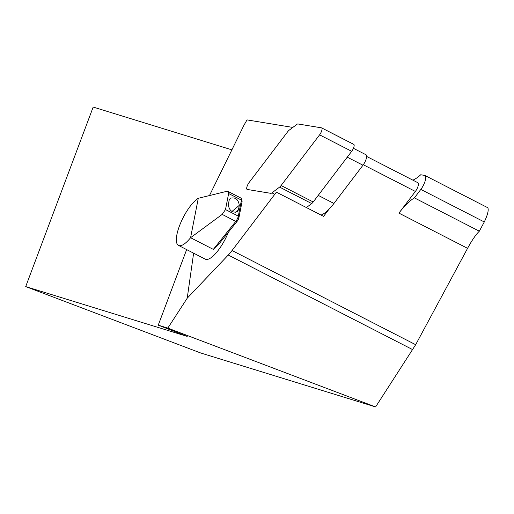 <?xml version="1.0" encoding="UTF-8"?>
<svg xmlns="http://www.w3.org/2000/svg" width="514" height="514" viewBox="0 0 514 514"><rect width="100%" height="100%" fill="white"/><g stroke="black" fill="none" stroke-linecap="round" stroke-linejoin="round"><path stroke-width="0.77" d="M186.646 249.598L158.248 325.156L167.815 328.105L187.218 298.197L228.267 255.028A29.973 9.528 117.2 0 0 232.077 250.517L276.403 192.165L323.576 216.368L329.005 209.224A35.363 11.244 117.2 0 1 321.032 215.064M167.815 328.105L375.593 406.934L415.665 344.701L467.573 248.333L398.922 213.111L415.376 191.452A5.995 1.908 -62.8 0 0 417.959 182.766A5.995 1.908 -62.8 0 0 417.773 182.701M467.573 248.333C471.858 240.417 475.778 234.699 479.324 231.184L414.406 197.877L420.837 189.415A9.593 3.052 -62.8 0 0 424.982 175.505A9.593 3.052 -62.8 0 0 424.68 175.409L420.748 174.76A50.95 16.204 117.2 0 1 412.877 180.157M479.324 231.184L484.291 221.964C487.664 214.826 488.846 210.085 487.825 207.746L424.982 175.505M398.922 213.111A50.95 16.204 117.2 0 1 414.406 197.877M209.474 195.558L243.899 125.365L247.016 119.897L292.819 127.427M158.248 325.156L187.192 336.407L25.7 286.6L200.653 352.97L375.593 406.934M187.218 298.197L193.624 253.177M231.891 149.85L93.182 107.066L25.7 286.6M178.519 245.422A26.972 8.577 -62.8 0 0 190.578 237.712L198.288 198.288A26.972 8.577 -62.8 0 0 180.517 223.262A26.972 8.577 -62.8 0 0 178.519 245.422L205.317 259.172A26.972 8.577 117.2 0 0 227.702 233.896L228.46 232.135M213.329 249.386L235.797 221.38A4.793 1.523 -62.8 0 0 238.316 216.137L241.451 200.107A4.793 1.523 -62.8 0 0 241.496 198.674L242.068 200.871A2.994 0.951 117.2 0 1 242.043 201.764L238.907 217.795A2.994 0.951 117.2 0 1 237.327 221.071L220.063 242.595L213.329 249.386L190.578 237.712L222.177 214.396L225.498 209.558L228.634 193.534L227.991 191.433L226.687 191.356L198.288 198.288M229.186 200.139L230.253 198.263C235.348 196.984 238.367 199.342 239.312 205.33L238.425 209.866L237.352 211.742C232.264 213.021 229.244 210.663 228.3 204.675L229.186 200.139M241.496 198.674A4.793 1.523 -62.8 0 0 241.162 198.192L227.837 191.356M365.852 154.72A7.196 2.287 -62.8 0 1 366.077 154.798A7.196 2.287 -62.8 0 1 362.968 165.225L333.933 203.448A35.363 11.244 117.2 0 1 329.005 209.224M306.408 207.56L311.702 203.563A5.995 1.908 -62.8 0 0 313.206 201.989L351.698 151.315A4.793 1.523 -62.8 0 0 353.773 144.363A4.793 1.523 -62.8 0 0 353.619 144.318L321.79 127.986M249.149 182.451A4.793 1.523 -62.8 0 0 247.08 189.403A4.793 1.523 -62.8 0 0 247.228 189.454L270.756 193.322A5.995 1.908 -62.8 0 0 271.951 192.866L279.597 187.096A5.995 1.908 -62.8 0 0 281.1 185.515L319.592 134.848A4.793 1.523 -62.8 0 0 321.661 127.89A4.793 1.523 -62.8 0 0 321.513 127.845L297.985 123.97A5.995 1.908 -62.8 0 0 296.79 124.433L289.144 130.203A5.995 1.908 -62.8 0 0 287.647 131.777L249.149 182.451M363.314 164.75L415.376 191.452M484.291 221.964L420.837 189.415M228.267 255.028L412.742 349.668M232.077 250.517L415.665 344.701M238.907 217.795L238.316 216.137L225.498 209.558M242.043 201.764L241.451 200.107L228.634 193.534M227.702 233.896L227.239 233.658M237.327 221.071L235.797 221.38L222.177 214.396M238.425 209.866L235.277 212.494M239.312 205.33L231.93 211.492M362.968 165.225L347.258 157.168M333.933 203.448L318.224 195.384M351.698 151.315L319.592 134.848M313.206 201.989L281.1 185.515M311.702 203.563L279.597 187.096M274.772 194.311L271.951 192.866M366.649 156.442L417.959 182.766M366.077 154.798L353.414 148.302M353.773 144.363L321.661 127.89"/></g></svg>
